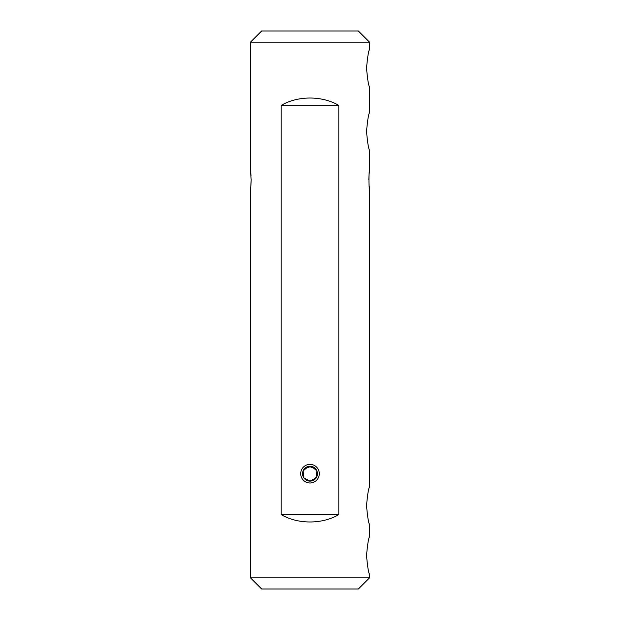 <?xml version="1.0" encoding="UTF-8"?>
<svg xmlns="http://www.w3.org/2000/svg" width="620" height="620" viewBox="0 0 620 620"><rect width="100%" height="100%" fill="white"/><g stroke="black" fill="none" stroke-linecap="round" stroke-linejoin="round"><path stroke-width="0.93" d="M369.171 186.031L369.52 188.619C368.768 189.224 368.768 170.376 369.52 170.981L369.171 173.561M368.985 175.592L368.822 179.8M369.52 577.84L358.36 589L261.64 589L250.48 577.84L369.52 577.84L369.52 574.12C368.544 573.027 367.551 566.827 366.536 555.528C367.551 544.221 368.544 538.021 369.52 536.92L369.52 524.272C368.544 523.179 367.551 516.979 366.536 505.68C367.551 494.373 368.544 488.173 369.52 487.072L369.52 188.619M369.52 170.981L369.52 150.04C368.544 148.947 367.551 142.747 366.536 131.448C367.551 120.141 368.544 113.941 369.52 112.84L369.52 86.8C368.544 85.707 367.551 79.507 366.536 68.208C367.551 56.901 368.544 50.701 369.52 49.6L369.52 42.16L250.48 42.16L250.48 170.981L251.178 179.8C250.922 188.108 250.418 188.248 250.48 188.619L250.48 577.84M250.829 186.031L251.178 179.8M251.03 175.747L250.829 173.561M281.185 514.6C297.887 524.427 322.113 524.427 338.815 514.6L338.815 105.4C322.113 95.573 297.887 95.573 281.185 105.4L281.185 514.6L338.815 514.6M250.48 42.16L261.64 31L358.36 31L369.52 42.16M310 482.98A9.3 9.3 0 0 1 301.948 469.03A9.3 9.3 0 0 1 318.052 469.03A9.3 9.3 0 0 1 310 482.98M338.815 105.4L281.185 105.4M304.738 468.418L311.457 466.387L316.867 470.82L316.185 477.818L310 481.12L303.815 477.818L303.126 470.828M312.86 480.546L316.867 476.54L316.874 470.828M315.262 468.418L308.543 466.387L303.134 470.82L303.815 477.818L310 481.12A7.44 7.44 0 0 0 316.44 469.96A7.44 7.44 0 0 0 303.56 469.96A7.44 7.44 0 0 0 310 481.12"/></g></svg>
